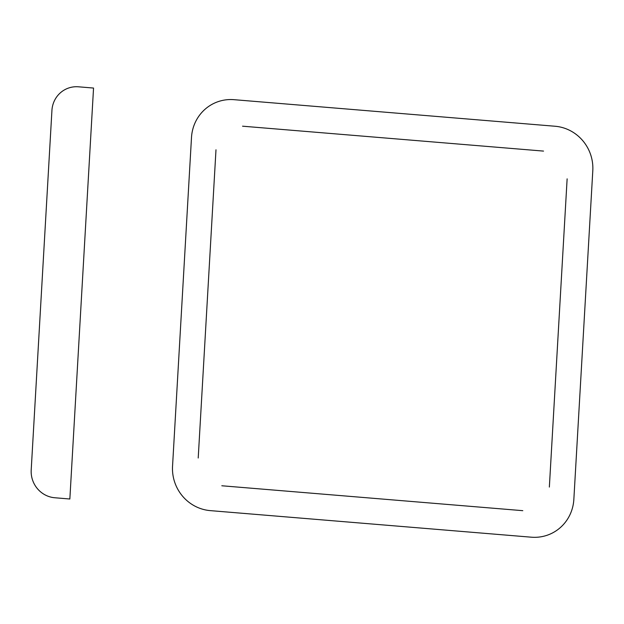 <?xml version="1.0" encoding="UTF-8"?>
<svg xmlns="http://www.w3.org/2000/svg" width="624" height="624" viewBox="0 0 624 624"><rect width="100%" height="100%" fill="white"/><g stroke="black" fill="none" stroke-linecap="round" stroke-linejoin="round"><path stroke-width="0.94" d="M573.846 499.418A41.387 40.037 69.7 0 1 531.344 537.194L210.304 510.627A41.387 40.037 69.7 0 1 172.544 466.206L191.498 137.452A41.387 40.037 69.7 0 1 234 99.676L555.04 126.243A41.387 40.037 69.7 0 1 592.8 170.656L573.846 499.418M198.214 458.008L215.99 149.799M522.795 510.674L221.816 485.768M242.549 126.188L543.527 151.094M567.13 178.854L549.354 487.063M78.499 86.806L93.545 88.054L69.849 499.005L54.803 497.757A25.865 25.022 69.7 0 1 31.2 469.997L51.932 110.417A25.865 25.022 69.7 0 1 78.499 86.806"/></g></svg>
